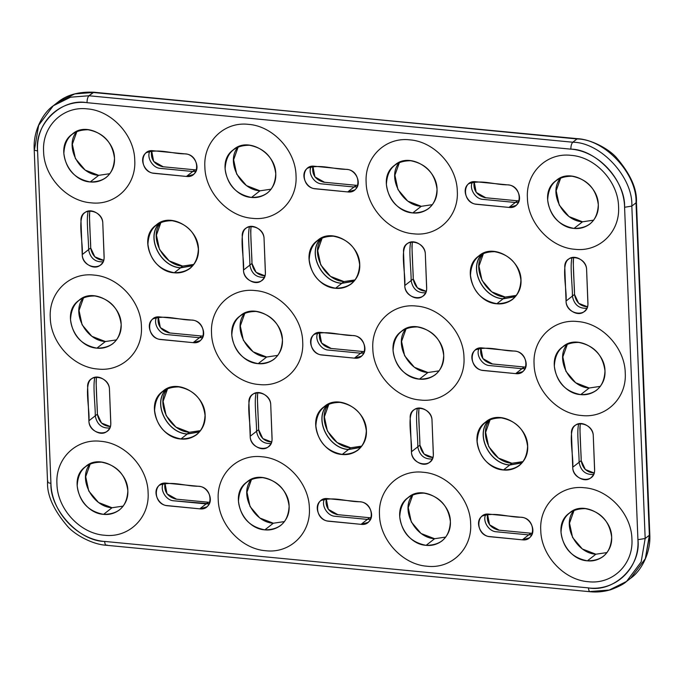 <?xml version="1.0" encoding="UTF-8"?>
<svg xmlns="http://www.w3.org/2000/svg" width="684" height="684" viewBox="0 0 684 684"><rect width="100%" height="100%" fill="white"/><g stroke="black" fill="none" stroke-linecap="round" stroke-linejoin="round"><path stroke-width="1.03" d="M208.278 502.227L175.925 499.123C167.426 496.755 163.775 491.42 164.972 483.126L167.007 493.814L176.592 499.183L208.278 502.227L206.132 503.903L209.253 503.732L173.77 500.799C166.058 500.534 159.458 489.556 163.408 483.331C159.458 489.556 166.058 500.534 173.77 500.799L206.132 503.903L199.788 508.845L206.653 506.938C214.682 501.457 208.466 486.794 198.882 486.264C185.843 486.435 172.71 480.741 159.663 485.067C151.643 490.548 157.859 505.219 167.435 505.741L199.788 508.845C213.177 510.854 213.502 488.564 200.113 486.461L166.537 483.161C153.344 481.16 152.703 503.014 165.879 505.476L199.788 508.845L208.278 502.227L209.834 502.261M97.385 414.162C97.427 406.236 95.495 385.485 96.504 377.158L96.076 381.501L97.385 414.162L95.238 415.838C96.983 424.422 101.822 428.475 109.773 428.004C101.822 428.475 96.983 424.422 95.238 415.838C95.572 407.399 92.554 384.887 94.939 377.371C92.554 384.887 95.572 407.399 95.238 415.838L88.903 420.78C88.869 429.689 100.924 437.025 107.174 431.211C109.756 428.945 110.97 426.166 110.808 422.883L109.474 389.538C109.508 380.629 97.453 373.293 91.194 379.107C83.662 384.348 90.091 410.597 88.903 420.78C88.749 434.477 110.543 437.82 110.791 424.14L109.466 389.547C109.637 376.055 88.236 372.429 87.603 385.844L88.903 420.78L97.385 414.162L101.514 423.054L110.355 426.534C103.062 426.021 98.735 421.891 97.385 414.162M166.383 389.145C152.079 403.107 167.016 432.938 187.202 433.955L189.357 432.279L200.48 430.629L189.357 432.279C169.786 431.347 154.738 402.756 167.648 388.555L163.108 401.337L166.152 415.615L175.882 427.081L189.357 432.279L187.202 433.955L199.6 431.715M258.663 429.646C258.697 421.729 256.765 400.978 257.782 392.65L257.346 396.994L258.663 429.646L256.509 431.322C258.253 439.915 263.092 443.967 271.044 443.497C263.092 443.967 258.253 439.915 256.509 431.322C256.842 422.892 253.824 400.379 256.209 392.855C253.824 400.379 256.842 422.892 256.509 431.322L250.173 436.272C250.139 445.181 262.194 452.517 268.444 446.703C271.035 444.429 272.241 441.659 272.087 438.376L270.744 405.031C270.779 396.122 258.723 388.786 252.473 394.591C244.932 399.841 251.361 426.089 250.173 436.272C250.028 449.969 271.822 453.312 272.061 439.632L270.744 405.031C270.915 391.539 249.506 387.922 248.882 401.337L250.173 436.272L258.663 429.646L262.784 438.547L271.625 442.026C264.332 441.505 260.014 437.384 258.663 429.646M47.547 481.852L47.983 481.143C47.016 482.177 48 482.904 50.932 483.306C49.675 509.383 79.233 541.352 104.661 541.429C104.926 544.49 105.712 545.678 107.02 545.003L106.276 545.259C92.844 544.567 75.454 535.17 67.921 526.783C53.685 510.255 46.897 495.276 47.547 481.852L34.2 149.445C33.037 130.353 43.425 112.501 53.258 105.781L70.563 97.188L88.971 95.76C87.689 97.102 87.048 99.411 87.039 102.685C61.423 97.855 34.217 124.377 37.577 150.899C34.645 150.497 33.661 149.77 34.636 148.736L38.655 125.3L53.258 105.781L70.563 97.188L88.971 95.76L93.161 92.485L74.753 93.913L57.447 102.514L74.753 93.913L93.161 92.485L577.724 138.698C591.156 139.399 608.546 148.796 616.079 157.183C630.315 173.71 637.103 188.69 636.453 202.113L636.017 202.823C637.394 174.172 604.921 139.04 576.98 138.955L572.79 142.229C600.732 142.306 633.204 177.438 631.828 206.089L624.577 207.278C625.834 181.2 596.277 149.232 570.858 149.155C570.866 145.88 571.508 143.572 572.79 142.229C600.732 142.306 633.204 177.438 631.828 206.089L636.017 202.823C637.394 174.172 604.921 139.04 576.98 138.955L93.905 92.229L576.98 138.955L572.79 142.229L88.971 95.76C87.689 97.102 87.048 99.411 87.039 102.685L570.858 149.155C570.866 145.88 571.508 143.572 572.79 142.229L88.971 95.76L93.905 92.229C78.566 91.536 66.408 94.965 57.447 102.514L53.258 105.781M104.413 535.239C80.079 533.546 57.319 508.922 56.934 483.879C55.301 458.716 76.249 438.29 100.633 441.283C124.967 442.976 147.727 467.591 148.112 492.642C149.745 517.805 128.797 538.231 104.413 535.239C128.797 538.231 149.745 517.805 148.112 492.642C147.727 467.591 124.967 442.976 100.633 441.283C76.249 438.29 55.301 458.716 56.934 483.879C57.319 508.922 80.079 533.546 104.413 535.239M103.575 514.359C118.896 514.291 126.985 506.399 127.848 490.693C125.711 474.696 116.921 465.18 101.471 462.162C86.158 462.23 78.061 470.122 77.198 485.828C79.335 501.825 88.125 511.333 103.575 514.359C109.183 514.984 114.476 513.513 119.443 509.948C125.42 504.698 128.224 498.277 127.848 490.693C127.934 470.096 100.061 453.141 85.603 466.574C67.058 479.236 81.43 513.145 103.575 514.359L112.056 507.742C92.4 506.81 77.292 478.073 90.279 463.82L85.705 476.662L88.758 491.001L98.53 502.518L112.056 507.742L103.575 514.359M265.683 550.731C241.349 549.038 218.589 524.414 218.213 499.371C216.572 474.209 237.528 453.783 261.912 456.767C286.245 458.46 309.006 483.084 309.382 508.126C311.015 533.289 290.067 553.715 265.683 550.731C290.067 553.715 311.015 533.289 309.382 508.126C309.006 483.084 286.245 458.46 261.912 456.767C237.528 453.783 216.572 474.209 218.213 499.371C218.589 524.414 241.349 549.038 265.683 550.731M264.845 529.852C280.166 529.784 288.255 521.892 289.118 506.186C286.981 490.189 278.191 480.672 262.75 477.646C247.428 477.723 239.332 485.606 238.468 501.321C240.606 517.318 249.395 526.825 264.845 529.852C270.462 530.476 275.746 529.006 280.714 525.44C286.69 520.191 289.494 513.769 289.118 506.186C289.204 485.589 261.331 468.625 246.881 482.066C228.328 494.729 242.7 528.638 264.845 529.852L273.335 523.226C253.67 522.294 238.562 493.566 251.558 479.304L246.975 492.147L250.036 506.493L259.8 518.01L273.335 523.226L264.845 529.852M199.403 431.937L187.211 434.058C167.058 433.058 152.045 403.355 166.118 389.273M187.211 434.058L180.867 439C186.484 439.632 191.776 438.162 196.744 434.588C202.72 429.338 205.525 422.926 205.149 415.333C205.226 394.745 177.361 377.782 162.903 391.214C144.358 403.876 158.731 437.794 180.867 439L187.211 434.058M284.527 521.567L273.335 523.226L284.527 521.567M123.248 506.083L112.056 507.742L123.248 506.083M626.553 581.443L630.742 578.177L645.345 558.657L649.8 534.52C650.963 553.612 640.575 571.456 630.742 578.177L645.345 558.657L649.364 535.23L645.174 538.496L641.156 561.923L626.553 581.443L609.247 590.044L590.839 591.472C589.523 592.147 588.736 590.959 588.479 587.898C614.095 592.729 641.293 566.207 637.933 539.685L645.174 538.496L641.156 561.923L626.553 581.443C623.988 583.948 618.695 586.71 610.684 589.745C603.579 591.78 596.713 592.447 590.095 591.728L106.276 545.259M530.827 533.212L498.465 530.1C489.966 527.732 486.315 522.405 487.521 514.103L489.556 524.79L499.132 530.168L530.827 533.212L528.672 534.888L531.793 534.708L528.672 534.888L496.319 531.776C488.607 531.511 481.998 520.541 485.948 514.317C481.998 520.541 488.607 531.511 496.319 531.776L528.672 534.888L522.337 539.83L529.202 537.923C537.222 532.443 531.006 517.771 521.43 517.249C508.392 517.412 495.259 511.726 482.211 516.052C474.183 521.524 480.399 536.196 489.983 536.718L522.337 539.83C535.717 541.831 536.042 519.541 522.661 517.437L489.077 514.146C475.893 512.145 475.252 533.99 488.419 536.461L522.337 539.83L530.827 533.212L532.374 533.246M488.932 420.121C474.628 434.083 489.556 463.914 509.751 464.932L511.897 463.256L523.029 461.614L511.897 463.256C492.326 462.333 477.278 433.733 490.197 419.531L485.649 432.322L488.701 446.601L498.422 458.058L511.897 463.256L509.751 464.932L522.149 462.7M419.933 445.139C419.967 437.213 418.035 416.471 419.053 408.143L418.617 412.486L419.933 445.139L417.787 446.814C419.523 455.399 424.371 459.46 432.314 458.981C424.371 459.46 419.523 455.399 417.787 446.814C418.121 438.384 415.102 415.863 417.488 408.348C415.102 415.863 418.121 438.384 417.787 446.814L411.443 451.756C411.409 460.665 423.464 468.001 429.714 462.196C432.305 459.922 433.519 457.143 433.357 453.86L432.014 420.515C432.049 411.606 419.993 404.27 413.743 410.084C406.202 415.325 412.632 441.582 411.443 451.756C411.298 465.453 433.092 468.805 433.34 455.116L432.014 420.523C432.185 407.031 410.776 403.406 410.152 416.821L411.443 451.756L419.933 445.139L424.054 454.031L432.895 457.519C425.602 456.998 421.284 452.876 419.933 445.139M581.203 460.631C581.246 452.705 579.305 431.955 580.323 423.627L579.895 427.97L581.203 460.631L579.057 462.307C580.793 470.891 585.641 474.952 593.584 474.474C585.641 474.952 580.793 470.891 579.057 462.307C579.391 453.877 576.373 431.356 578.758 423.841C576.373 431.356 579.391 453.877 579.057 462.307L572.713 467.249C572.679 476.158 584.734 483.494 590.993 477.68C593.575 475.414 594.789 472.635 594.627 469.352L593.284 436.007C593.327 427.098 581.263 419.762 575.013 425.576C567.472 430.817 573.91 457.066 572.713 467.249C572.568 480.946 594.362 484.298 594.61 470.609L593.284 436.016C593.456 422.524 572.046 418.899 571.422 432.314L572.713 467.249L581.203 460.631L585.324 469.523L594.165 473.003C586.881 472.49 582.554 468.36 581.203 460.631M426.953 566.224C402.619 564.531 379.859 539.907 379.483 514.864C377.842 489.693 398.798 469.275 423.182 472.259C447.516 473.952 470.276 498.576 470.652 523.619C472.293 548.782 451.337 569.208 426.953 566.224C451.337 569.208 472.293 548.782 470.652 523.619C470.276 498.576 447.516 473.952 423.182 472.259C398.798 469.275 377.842 489.693 379.483 514.864C379.859 539.907 402.619 564.531 426.953 566.224M426.115 545.336C441.436 545.268 449.533 537.385 450.397 521.67C448.259 505.673 439.461 496.165 424.02 493.138C408.699 493.207 400.61 501.098 399.747 516.805C401.876 532.802 410.674 542.318 426.115 545.336C431.732 545.969 437.025 544.498 441.984 540.924C447.969 535.675 450.765 529.262 450.397 521.67C450.474 501.081 422.601 484.118 408.151 497.55C389.606 510.221 403.979 544.131 426.115 545.336L434.605 538.718C414.94 537.786 399.841 509.05 412.828 494.797L408.245 507.639L411.306 521.977L421.07 533.503L434.605 538.718L426.115 545.336M588.223 581.708C563.898 580.015 541.13 555.391 540.753 530.348C539.12 505.185 560.068 484.759 584.452 487.752C608.786 489.445 631.546 514.069 631.931 539.112C633.564 564.274 612.616 584.7 588.223 581.708C612.616 584.7 633.564 564.274 631.931 539.112C631.546 514.069 608.786 489.445 584.452 487.752C560.068 484.759 539.12 505.185 540.753 530.348C541.13 555.391 563.898 580.015 588.223 581.708M587.385 560.829C602.707 560.76 610.803 552.869 611.667 537.162C609.529 521.165 600.74 511.658 585.29 508.631C569.969 508.699 561.88 516.591 561.017 532.297C563.154 548.294 571.944 557.802 587.385 560.829C593.002 561.453 598.295 559.982 603.262 556.417C609.239 551.167 612.043 544.755 611.667 537.162C611.744 516.565 583.88 499.611 569.421 513.043C550.876 525.705 565.249 559.615 587.385 560.829L595.875 554.211C576.219 553.279 561.111 524.543 574.098 510.29L569.524 523.132L572.576 537.47L582.341 548.987L595.875 554.211L587.385 560.829M521.952 462.923L509.751 465.034C489.607 464.034 474.585 434.331 488.667 420.258M509.751 465.034L503.415 469.985C509.033 470.609 514.317 469.139 519.284 465.573C525.261 460.323 528.065 453.902 527.689 446.319C527.774 425.722 499.901 408.758 485.452 422.199C466.898 434.862 481.271 468.771 503.415 469.985L509.751 465.034M607.067 552.552L595.875 554.211L607.067 552.552M445.797 537.06L434.605 538.718L445.797 537.06M327.653 404.629C313.358 418.591 328.286 448.43 348.472 449.439L350.627 447.764L361.75 446.122L350.627 447.764C331.056 446.84 316.008 418.24 328.927 404.039L324.378 416.83L327.431 431.108L337.152 442.574L350.627 447.764L348.472 449.439L360.87 447.208M369.548 517.72L337.195 514.607C328.696 512.239 325.045 506.912 326.242 498.619L328.286 509.298L337.862 514.676L369.548 517.72L367.402 519.395L370.523 519.224L367.402 519.395L335.049 516.283C327.328 516.027 320.728 505.049 324.678 498.824C320.728 505.049 327.328 516.027 335.049 516.283L367.402 519.395L361.067 524.337L367.932 522.431C375.952 516.95 369.736 502.287 360.16 501.757C347.121 501.919 333.989 496.233 320.933 500.56C312.913 506.04 319.129 520.704 328.705 521.234L361.067 524.337C374.447 526.347 374.772 504.057 361.383 501.945L327.807 498.653C314.623 496.652 313.973 518.506 327.149 520.969L361.067 524.337L369.548 517.72L371.104 517.754M107.02 545.003C105.712 545.678 104.926 544.49 104.661 541.429L588.479 587.898C588.736 590.959 589.523 592.147 590.839 591.472L590.095 591.728M360.682 447.43L348.481 449.55C328.329 448.542 313.315 418.839 327.397 404.766M348.481 449.55L342.145 454.492C347.754 455.116 353.047 453.646 358.014 450.081C363.991 444.831 366.795 438.418 366.419 430.826C366.504 410.229 338.631 393.274 324.173 406.706C305.628 419.369 320.001 453.278 342.145 454.492L348.481 449.55M90.715 247.959C90.75 240.033 88.817 219.282 89.835 210.954L89.399 215.298L90.715 247.959L88.561 249.634C90.305 258.219 95.144 262.271 103.096 261.801C95.144 262.271 90.305 258.219 88.561 249.634C88.894 241.196 85.876 218.683 88.262 211.168C85.876 218.683 88.894 241.196 88.561 249.634L82.225 254.576C82.191 263.485 94.247 270.821 100.497 265.007C103.087 262.742 104.293 259.963 104.139 256.68L102.797 223.335C102.831 214.425 90.775 207.09 84.525 212.904C76.984 218.145 83.414 244.393 82.225 254.576C82.08 268.273 103.874 271.616 104.113 257.936L102.797 223.343C102.968 209.851 81.558 206.226 80.934 219.641L82.225 254.576L90.715 247.959L94.837 256.851L103.677 260.33C96.384 259.817 92.066 255.688 90.715 247.959M193.803 264.426L182.679 266.076C163.108 265.144 148.06 236.553 160.979 222.351M160.971 222.351L156.431 235.134L159.483 249.412L169.204 260.878L182.679 266.076L180.533 267.752L192.922 265.52M159.705 222.941C145.41 236.903 160.338 266.734 180.533 267.752L182.679 266.076L193.803 264.434M251.986 263.443C252.02 255.525 250.088 234.774 251.105 226.447L250.669 230.79L251.986 263.443L249.84 265.118C251.575 273.711 256.423 277.764 264.366 277.294C256.423 277.764 251.575 273.711 249.84 265.118C250.173 256.688 247.155 234.176 249.54 226.652C247.155 234.176 250.173 256.688 249.84 265.118L243.495 270.069C243.461 278.978 255.517 286.314 261.767 280.5C264.357 278.226 265.572 275.455 265.409 272.172L264.067 238.827C264.101 229.918 252.045 222.582 245.795 228.388C238.254 233.637 244.684 259.886 243.495 270.069C243.35 283.766 265.144 287.109 265.392 273.429L264.067 238.827C264.238 225.335 242.829 221.719 242.204 235.134L243.495 270.069L251.986 263.443L256.107 272.343L264.947 275.823C257.654 275.301 253.337 271.18 251.986 263.443M194.931 169.82L162.57 166.716C154.071 164.348 150.42 159.013 151.626 150.719L153.661 161.407L163.237 166.776L194.931 169.82L192.777 171.496L195.898 171.325L192.777 171.496L160.424 168.392C152.712 168.127 146.102 157.149 150.053 150.925C146.102 157.149 152.712 168.127 160.424 168.392L192.777 171.496L186.441 176.446L193.307 174.531C201.327 169.059 195.111 154.387 185.535 153.866C172.496 154.028 159.363 148.334 146.316 152.66C138.288 158.141 144.504 172.813 154.088 173.334L186.441 176.446C199.822 178.447 200.147 156.157 186.766 154.054L153.182 150.754C139.998 148.753 139.356 170.607 152.523 173.069L186.441 176.446L194.931 169.82L196.479 169.854M252.336 218.324C228.003 216.631 205.234 192.007 204.858 166.964C203.225 141.802 224.172 121.376 248.557 124.36C272.89 126.053 295.65 150.677 296.035 175.72C297.668 200.882 276.721 221.308 252.336 218.324C276.721 221.308 297.668 200.882 296.035 175.72C295.65 150.677 272.89 126.053 248.557 124.36C224.172 121.376 203.225 141.802 204.858 166.964C205.234 192.007 228.003 216.631 252.336 218.324M251.49 197.445C266.811 197.377 274.908 189.485 275.772 173.779C273.634 157.782 264.845 148.266 249.395 145.247C234.073 145.316 225.985 153.199 225.121 168.914C227.259 184.911 236.048 194.418 251.49 197.445C257.107 198.069 262.399 196.599 267.367 193.033C273.344 187.784 276.148 181.363 275.772 173.779C275.849 153.182 247.984 136.219 233.526 149.659C214.981 162.322 229.354 196.231 251.49 197.445L259.98 190.819C240.323 189.887 225.216 161.159 238.203 146.898L233.629 159.74L236.681 174.087L246.445 185.603L259.98 190.819L251.49 197.445M91.058 202.832C66.724 201.139 43.964 176.515 43.588 151.472C41.946 126.309 62.902 105.883 87.287 108.876C111.62 110.569 134.38 135.184 134.757 160.236C136.398 185.398 115.442 205.824 91.058 202.832C115.442 205.824 136.398 185.398 134.757 160.236C134.38 135.184 111.62 110.569 87.287 108.876C62.902 105.883 41.946 126.309 43.588 151.472C43.964 176.515 66.724 201.139 91.058 202.832M90.22 181.953C105.541 181.884 113.638 173.993 114.502 158.286C112.364 142.289 103.566 132.773 88.125 129.755C72.803 129.823 64.715 137.715 63.851 153.421C65.98 169.418 74.778 178.926 90.22 181.953C95.837 182.577 101.129 181.106 106.088 177.541C112.073 172.291 114.869 165.879 114.502 158.286C114.579 137.689 86.706 120.735 72.256 134.167C53.711 146.829 68.084 180.738 90.22 181.953L98.71 175.335C79.045 174.403 63.945 145.666 76.933 131.413L72.35 144.256L75.411 158.594L85.175 170.111L98.71 175.335L90.22 181.953M192.734 265.734L180.533 267.854C160.381 266.854 145.367 237.151 159.449 223.069M180.533 267.854L174.198 272.796C179.806 273.429 185.099 271.958 190.067 268.385C196.043 263.135 198.847 256.722 198.471 249.13C198.557 228.542 170.684 211.578 156.226 225.01C137.681 237.681 152.053 271.591 174.198 272.796L180.533 267.854M109.902 173.676L98.71 175.335L109.902 173.676M271.172 189.169L259.98 190.819L271.172 189.169M482.254 253.918C467.95 267.88 482.887 297.711 503.073 298.728L505.219 297.053L516.352 295.411L505.219 297.053C485.649 296.129 470.609 267.529 483.52 253.328L478.971 266.119L482.023 280.397L491.753 291.854L505.219 297.053L503.073 298.728L515.471 296.497M413.256 278.935C413.298 271.009 411.358 250.267 412.375 241.939L411.948 246.283L413.256 278.935L411.11 280.611C412.845 289.195 417.693 293.256 425.636 292.778C417.693 293.256 412.845 289.195 411.11 280.611C411.443 272.181 408.425 249.66 410.81 242.145C408.425 249.66 411.443 272.181 411.11 280.611L404.766 285.553C404.731 294.462 416.787 301.798 423.045 295.992C425.628 293.718 426.842 290.939 426.679 287.656L425.337 254.311C425.38 245.402 413.316 238.066 407.065 243.88C399.524 249.121 405.963 275.378 404.766 285.553C404.62 299.25 426.414 302.602 426.662 288.922L425.337 254.32C425.508 240.828 404.099 237.203 403.474 250.618L404.766 285.553L413.256 278.935L417.377 287.827L426.217 291.316C418.933 290.794 414.607 286.673 413.256 278.935M574.526 294.428C574.569 286.502 572.636 265.751 573.645 257.423L573.218 261.767L574.526 294.428L572.38 296.104C574.124 304.688 578.963 308.749 586.915 308.27C578.963 308.749 574.124 304.688 572.38 296.104C572.713 287.673 569.695 265.153 572.081 257.637C569.695 265.153 572.713 287.673 572.38 296.104L566.044 301.046C566.01 309.955 578.066 317.291 584.316 311.476C586.898 309.211 588.112 306.432 587.949 303.149L586.615 269.804C586.65 260.895 574.594 253.559 568.336 259.373C560.803 264.614 567.233 290.862 566.044 301.046C565.89 314.743 587.684 318.094 587.932 304.406L586.607 269.812C586.778 256.32 565.377 252.695 564.745 266.11L566.044 301.046L574.526 294.428L578.655 303.32L587.496 306.8C580.203 306.287 575.877 302.157 574.526 294.428M517.472 200.805L485.118 197.693C476.62 195.325 472.969 189.998 474.166 181.696L476.201 192.384L485.785 197.762L517.472 200.805L515.326 202.481L518.446 202.302L515.326 202.481L482.964 199.369C475.252 199.112 468.651 188.134 472.601 181.91C468.651 188.134 475.252 199.112 482.964 199.369L515.326 202.481L508.981 207.423L515.847 205.516C523.876 200.036 517.66 185.364 508.075 184.842C495.036 185.005 481.904 179.319 468.856 183.645C460.836 189.117 467.052 203.789 476.628 204.311L508.981 207.423C522.371 209.424 522.696 187.134 509.306 185.031L475.731 181.739C462.538 179.738 461.897 201.583 475.072 204.054L508.981 207.423L517.472 200.805L519.028 200.839M574.876 249.301C550.543 247.608 527.783 222.993 527.407 197.941C525.765 172.778 546.721 152.352 571.106 155.345C595.439 157.038 618.199 181.662 618.575 206.705C620.208 231.867 599.261 252.293 574.876 249.301C599.261 252.293 620.208 231.867 618.575 206.705C618.199 181.662 595.439 157.038 571.106 155.345C546.721 152.352 525.765 172.778 527.407 197.941C527.783 222.993 550.543 247.608 574.876 249.301M574.038 228.422C589.36 228.353 597.448 220.462 598.312 204.755C596.174 188.758 587.385 179.251 571.944 176.224C556.622 176.292 548.525 184.184 547.662 199.89C549.799 215.887 558.589 225.404 574.038 228.422C579.656 229.046 584.94 227.575 589.907 224.01C595.884 218.76 598.688 212.348 598.312 204.755C598.397 184.158 570.524 167.204 556.075 180.636C537.521 193.298 551.894 227.208 574.038 228.422L582.529 221.804C562.864 220.872 547.756 192.136 560.752 177.883L556.169 190.725L559.23 205.063L568.994 216.58L582.529 221.804L574.038 228.422M413.606 233.817C389.273 232.124 366.513 207.5 366.128 182.457C364.495 157.294 385.443 136.868 409.827 139.852C434.16 141.545 456.921 166.169 457.305 191.212C458.938 216.375 437.991 236.801 413.606 233.817C437.991 236.801 458.938 216.375 457.305 191.212C456.921 166.169 434.16 141.545 409.827 139.852C385.443 136.868 364.495 157.294 366.128 182.457C366.513 207.5 389.273 232.124 413.606 233.817M412.768 212.929C428.09 212.861 436.178 204.978 437.042 189.263C434.904 173.266 426.115 163.758 410.665 160.731C395.352 160.8 387.255 168.692 386.392 184.398C388.529 200.395 397.318 209.911 412.768 212.929C418.377 213.562 423.67 212.091 428.637 208.517C434.614 203.276 437.418 196.855 437.042 189.263C437.127 168.674 409.254 151.711 394.796 165.143C376.251 177.814 390.624 211.724 412.768 212.929L421.25 206.311C401.594 205.38 386.486 176.652 399.473 162.39L394.899 175.232L397.951 189.571L407.724 201.096L421.25 206.311L412.768 212.929M515.274 296.719L503.073 298.84C482.93 297.831 467.907 268.128 481.989 254.055M503.073 298.84L496.738 303.781C502.355 304.406 507.648 302.935 512.607 299.37C518.592 294.12 521.388 287.699 521.02 280.115C521.097 259.518 493.224 242.563 478.774 255.996C460.229 268.658 474.602 302.567 496.738 303.781L503.073 298.84M432.442 204.653L421.25 206.311L432.442 204.653M593.721 220.145L582.529 221.804L593.721 220.145M320.984 238.425C306.68 252.396 321.608 282.227 341.803 283.236L343.949 281.56L355.082 279.918L343.949 281.56C324.378 280.637 309.33 252.037 322.249 237.835L317.701 250.626L320.753 264.905L330.475 276.37L343.949 281.56L341.803 283.236L354.201 281.004M356.202 185.313L323.84 182.201C315.35 179.841 311.699 174.505 312.896 166.212L314.931 176.891L324.515 182.269L356.202 185.313L354.047 186.988L357.176 186.817L354.047 186.988L321.694 183.876C313.982 183.62 307.373 172.642 311.331 166.417C307.373 172.642 313.982 183.62 321.694 183.876L354.047 186.988L347.711 191.93L354.577 190.024C362.597 184.543 356.381 169.88 346.805 169.35C333.766 169.512 320.634 163.827 307.586 168.153C299.558 173.633 305.782 188.297 315.358 188.827L347.711 191.93C361.101 193.94 361.417 171.65 348.036 169.538L314.452 166.246C301.268 164.245 300.627 186.099 313.802 188.562L347.711 191.93L356.202 185.313L357.758 185.347M354.004 281.227L341.803 283.347C321.66 282.338 306.637 252.635 320.719 238.562M341.803 283.347L335.468 288.289C341.085 288.913 346.369 287.442 351.337 283.877C357.313 278.627 360.117 272.215 359.741 264.623C359.827 244.026 331.954 227.071 317.504 240.503C298.951 253.166 313.323 287.075 335.468 288.289L341.803 283.347M524.149 367.009L491.787 363.897C483.297 361.528 479.646 356.202 480.843 347.899L482.878 358.587L492.463 363.965L524.149 367.009L521.995 368.685L525.124 368.505L521.995 368.685L489.641 365.572C481.929 365.307 475.32 354.338 479.279 348.113C475.32 354.338 481.929 365.307 489.641 365.572L521.995 368.685L515.659 373.626L522.525 371.72C530.545 366.239 524.329 351.567 514.753 351.046C501.714 351.208 488.581 345.523 475.534 349.849C467.505 355.321 473.73 369.993 483.306 370.514L515.659 373.626C529.048 375.627 529.365 353.337 515.984 351.234L482.4 347.942C469.215 345.942 468.574 367.787 481.75 370.258L515.659 373.626L524.149 367.009L525.705 367.043M362.879 351.516L330.517 348.404C322.019 346.036 318.368 340.709 319.573 332.415L321.608 343.094L331.184 348.472L362.879 351.516L360.724 353.192L363.845 353.021L360.724 353.192L328.371 350.08C320.659 349.823 314.05 338.845 318 332.621C314.05 338.845 320.659 349.823 328.371 350.08L360.724 353.192L354.389 358.134L361.255 356.227C369.274 350.747 363.059 336.083 353.483 335.553C340.444 335.716 327.311 330.03 314.264 334.356C306.235 339.837 312.451 354.5 322.036 355.03L354.389 358.134C367.77 360.143 368.095 337.853 354.714 335.741L321.129 332.45C307.945 330.449 307.304 352.303 320.471 354.765L354.389 358.134L362.879 351.516L364.427 351.55M201.6 336.024L169.247 332.92C160.749 330.552 157.098 325.216 158.295 316.923L160.338 327.61L169.914 332.98L201.6 336.024L199.454 337.699L202.575 337.528L199.454 337.699L167.101 334.596C159.381 334.331 152.78 323.352 156.73 317.128C152.78 323.352 159.381 334.331 167.101 334.596L199.454 337.699L193.119 342.65L199.984 340.735C208.004 335.263 201.789 320.591 192.213 320.069C179.174 320.232 166.041 314.537 152.985 318.864C144.965 324.344 151.181 339.016 160.757 339.538L193.119 342.65C206.5 344.651 206.825 322.361 193.435 320.257L159.859 316.957C146.675 314.956 146.025 336.81 159.201 339.273L193.119 342.65L201.6 336.024L203.157 336.058M97.735 369.035C73.402 367.342 50.642 342.718 50.265 317.675C48.624 292.513 69.58 272.087 93.965 275.079C118.298 276.772 141.058 301.387 141.434 326.439C143.067 351.602 122.12 372.028 97.735 369.035C122.12 372.028 143.067 351.602 141.434 326.439C141.058 301.387 118.298 276.772 93.965 275.079C69.58 272.087 48.624 292.513 50.265 317.675C50.642 342.718 73.402 367.342 97.735 369.035M96.897 348.156C112.219 348.088 120.307 340.196 121.171 324.49C119.033 308.493 110.244 298.976 94.802 295.958C79.481 296.027 71.384 303.918 70.52 319.625C72.658 335.622 81.447 345.129 96.897 348.156C102.514 348.78 107.798 347.31 112.766 343.744C118.742 338.494 121.547 332.073 121.171 324.49C121.256 303.893 93.383 286.938 78.934 300.37C60.38 313.033 74.753 346.942 96.897 348.156L105.387 341.538C85.722 340.606 70.614 311.87 83.61 297.617L79.028 310.459L82.089 324.797L91.853 336.314L105.387 341.538L96.897 348.156M259.005 384.528C234.672 382.835 211.912 358.211 211.536 333.168C209.894 308.005 230.85 287.579 255.235 290.563C279.568 292.256 302.328 316.88 302.704 341.923C304.346 367.086 283.39 387.512 259.005 384.528C283.39 387.512 304.346 367.086 302.704 341.923C302.328 316.88 279.568 292.256 255.235 290.563C230.85 287.579 209.894 308.005 211.536 333.168C211.912 358.211 234.672 382.835 259.005 384.528M258.167 363.649C273.489 363.58 281.586 355.689 282.449 339.982C280.312 323.985 271.514 314.469 256.072 311.451C240.751 311.519 232.663 319.402 231.799 335.117C233.928 351.114 242.726 360.622 258.167 363.649C263.785 364.273 269.077 362.802 274.036 359.237C280.021 353.987 282.817 347.566 282.449 339.982C282.526 319.385 254.653 302.422 240.204 315.863C221.659 328.525 236.031 362.434 258.167 363.649L266.657 357.022C246.992 356.09 231.893 327.362 244.881 313.101L240.298 325.943L243.359 340.29L253.123 351.807L266.657 357.022L258.167 363.649M420.275 400.02C395.951 398.327 373.182 373.703 372.806 348.66C371.173 323.498 392.12 303.072 416.505 306.056C440.838 307.749 463.598 332.373 463.983 357.416C465.616 382.578 444.668 403.004 420.275 400.02C444.668 403.004 465.616 382.578 463.983 357.416C463.598 332.373 440.838 307.749 416.505 306.056C392.12 303.072 371.173 323.498 372.806 348.66C373.182 373.703 395.951 398.327 420.275 400.02M419.437 379.133C434.759 379.064 442.856 371.181 443.719 355.466C441.582 339.469 432.792 329.962 417.343 326.935C402.021 327.003 393.933 334.895 393.069 350.601C395.207 366.598 403.996 376.114 419.437 379.133C425.055 379.765 430.347 378.295 435.315 374.721C441.291 369.48 444.096 363.059 443.719 355.466C443.796 334.878 415.932 317.915 401.474 331.347C382.929 344.018 397.301 377.927 419.437 379.133L427.928 372.515C408.271 371.583 393.163 342.846 406.151 328.594L401.576 341.436L404.629 355.774L414.393 367.299L427.928 372.515L419.437 379.133M581.554 415.504C557.221 413.811 534.461 389.196 534.076 364.144C532.443 338.982 553.39 318.556 577.775 321.548C602.108 323.241 624.868 347.865 625.253 372.908C626.886 398.071 605.938 418.497 581.554 415.504C605.938 418.497 626.886 398.071 625.253 372.908C624.868 347.865 602.108 323.241 577.775 321.548C553.39 318.556 532.443 338.982 534.076 364.144C534.461 389.196 557.221 413.811 581.554 415.504M580.716 394.625C596.038 394.557 604.126 386.665 604.989 370.959C602.852 354.962 594.063 345.454 578.613 342.428C563.3 342.496 555.203 350.388 554.339 366.094C556.477 382.091 565.266 391.607 580.716 394.625C586.325 395.249 591.617 393.779 596.585 390.213C602.561 384.964 605.366 378.551 604.989 370.959C605.075 350.362 577.202 333.407 562.744 346.839C544.199 359.502 558.571 393.411 580.716 394.625L589.198 388.008C569.541 387.076 554.433 358.339 567.421 344.086L562.846 356.928L565.899 371.267L575.671 382.784L589.198 388.008L580.716 394.625M637.933 539.685C639.848 568.729 615.164 591.993 587.043 587.761L105.934 541.548C77.925 540.317 51.249 512.025 50.924 483.143L37.577 150.899C35.662 121.855 60.346 98.59 88.475 102.822L569.575 149.035C597.585 150.266 624.261 178.558 624.586 207.44L637.933 539.685L645.174 538.496L631.828 206.089L624.577 207.278L637.933 539.685M496.738 303.67C511.991 303.602 520.054 295.744 520.917 280.107C518.788 264.169 510.033 254.696 494.643 251.686C479.39 251.755 471.327 259.612 470.472 275.259C472.601 291.187 481.356 300.661 496.738 303.67M503.407 469.874C518.669 469.805 526.731 461.948 527.586 446.31C525.457 430.373 516.702 420.899 501.321 417.89C486.067 417.958 478.005 425.816 477.141 441.462C479.27 457.391 488.025 466.864 503.407 469.874M174.189 272.694C189.451 272.625 197.505 264.768 198.369 249.121C196.24 233.193 187.484 223.719 172.103 220.71C156.841 220.778 148.787 228.636 147.924 244.273C150.053 260.211 158.808 269.684 174.189 272.694M335.459 288.186C350.721 288.118 358.784 280.26 359.639 264.614C357.51 248.677 348.754 239.203 333.373 236.194C318.12 236.262 310.057 244.12 309.194 259.766C311.323 275.703 320.078 285.177 335.459 288.186M180.867 438.897C196.128 438.829 204.183 430.971 205.046 415.325C202.917 399.396 194.162 389.923 178.78 386.913C163.519 386.982 155.456 394.839 154.601 410.477C156.73 426.414 165.485 435.888 180.867 438.897M342.137 454.39C357.399 454.321 365.453 446.464 366.316 430.817C364.187 414.88 355.432 405.407 340.051 402.397C324.789 402.466 316.735 410.323 315.871 425.97C318 441.907 326.755 451.372 342.137 454.39M636.445 202.113L636.017 202.823L649.364 535.23L649.8 534.52L636.445 202.113M47.983 481.143C47.016 482.177 48 482.904 50.932 483.306L37.577 150.899C34.645 150.497 33.661 149.77 34.636 148.736M631.828 206.089L636.017 202.823L649.364 535.23L645.174 538.496L631.828 206.089M600.39 386.349L589.198 388.008L600.39 386.349M439.119 370.856L427.928 372.515L439.119 370.856M277.849 355.364L266.657 357.022L277.849 355.372M116.579 339.88L105.387 341.538L116.579 339.88"/></g></svg>
